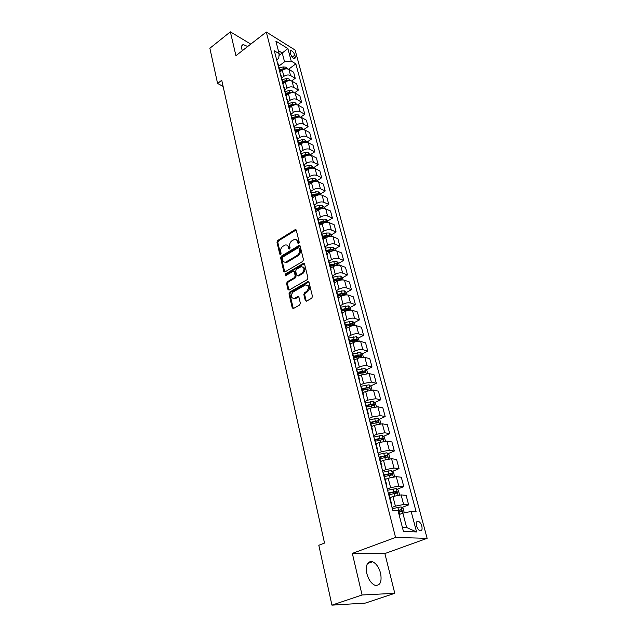<?xml version="1.0" encoding="UTF-8"?>
<svg xmlns="http://www.w3.org/2000/svg" width="637" height="637" viewBox="0 0 637 637"><rect width="100%" height="100%" fill="white"/><g stroke="black" fill="none" stroke-linecap="round" stroke-linejoin="round"><path stroke-width="0.96" d="M298.729 243.477L299.231 242.259L296.293 230.244L295.035 229.726L277.66 240.483L276.968 242.187L279.747 254.115L280.599 254.497L281.092 253.295L280.726 251.742C280.399 249.441 281.148 247.61 282.963 246.256L285.32 244.974C286.849 244.712 287.868 245.412 288.362 247.084L288.736 248.645L289.604 249.019L290.098 247.817L289.724 246.256C289.389 243.947 290.138 242.108 291.977 240.73L294.398 239.432C295.934 239.17 296.961 239.87 297.463 241.534L297.845 243.103L298.729 243.477M380.6 573.276C378.935 567.352 376.268 563.514 372.605 561.746C367.414 560.879 365.495 564.82 366.84 573.579C368.473 579.503 371.116 583.373 374.771 585.196C380.098 586.072 382.041 582.099 380.6 573.276M247.674 46.525L243.469 44.63C241.781 44.821 241.216 46.23 241.765 48.866L242.355 50.665M421.821 526.146C421.065 523.678 419.95 522.077 418.469 521.329C416.526 520.978 415.881 522.499 416.542 525.907C417.291 528.376 418.405 529.984 419.887 530.74C421.845 531.091 422.49 529.562 421.821 526.146M305.274 300.489L306.58 301.126L311.74 298.22L312.472 296.436L309.017 282.302L307.91 281.61L289.692 292.088L288.975 293.832L292.232 307.838L293.37 308.539L299.637 305.027L300.361 303.26L298.928 297.216L297.805 296.524L294.175 298.53C290.615 297.829 290.265 295.656 293.124 291.985L305.513 284.922C309.104 285.647 309.455 287.852 306.548 291.523L304.542 292.67L303.817 294.437L305.274 300.489L306.357 301.221M352.333 553.394L362.063 594.982L331.933 605.15L365.304 603.088L394.781 593.318L384.883 553.561L427.132 538.329L395.569 537.445L352.333 553.394L384.883 553.561M250.779 44.112L230.355 31.85L235.929 55.682L266.298 32.017L395.569 537.445M230.355 31.85L209.868 48.253L217.583 83.455L223.101 86.401M331.933 605.15L318.811 545.264L324.52 543.074L221.74 80.262L217.583 83.455M302.758 261.401L303.475 259.641L300.154 246.057L299.167 245.388L281.315 256.162L280.622 257.874L283.752 271.354L284.771 272.031L302.758 261.401M304.542 264.005L307.934 277.859L307.209 279.627L289.023 290.114L287.956 289.421L286.578 283.521L287.287 281.777L294.493 277.573L295.202 275.821L294.278 271.919L293.012 271.338L285.4 275.813L285.169 274.125L303.26 263.431L304.542 264.005M290.13 52.194L290.671 54.217C291.666 56.789 293.028 58.349 294.764 58.883L295.393 57.131L294.851 55.116C293.856 52.545 292.487 50.992 290.759 50.466L290.13 52.194M427.132 538.329L295.114 50.052L266.298 32.017M276.681 59.886L278.751 58.325L279.157 53.715L274.324 50.769L392.75 510.261L398.029 510.611L403.452 531.457L416.582 531.935L406.637 527.532L402.863 513.143L399.065 514.592M279.157 53.715L275.877 41.11L287.884 48.579L291.205 61.056L284.556 61.821L278.672 66.216M288.593 69.242L295.847 63.875L291.205 61.056M295.847 63.875L416.144 511.806L411.136 511.479L416.582 531.935M362.063 594.982L394.781 593.318M279.006 55.459L282.247 53.014L278.361 50.634M284.556 61.821L282.247 53.014L287.884 48.579M401.883 507.498L408.659 504.878L403.627 504.496L395.41 506.136L392.026 507.458M408.659 504.878L406.119 495.331L401.095 494.893L392.91 496.51L389.963 497.68M397.185 489.256L403.802 486.604L398.778 486.095L390.624 487.695L387.28 489.049M403.802 486.604L401.302 477.224L396.286 476.659L388.172 478.236L385.258 479.43M392.567 471.324L399.025 468.649L394.008 468.02L385.918 469.573L382.622 470.95M399.025 468.649L396.572 459.428L391.564 458.736L383.506 460.272L380.631 461.499M388.021 453.687L394.327 450.996L389.326 450.248L381.3 451.76L378.036 453.17M394.327 450.996L391.922 441.935L386.922 441.123L378.927 442.619L376.085 443.87M383.546 436.353L389.717 433.638L384.724 432.778L376.754 434.251L373.529 435.692M389.717 433.638L387.344 424.728L382.359 423.804L374.429 425.269L371.61 426.535M379.142 419.313L385.178 416.574L380.193 415.603L372.287 417.044L369.102 418.501M385.178 416.574L382.845 407.807L377.868 406.78L369.993 408.206L367.215 409.495M374.811 402.544L380.711 399.789L375.742 398.706L367.899 400.116L364.746 401.597M380.711 399.789L378.426 391.174L373.457 390.035L365.646 391.429L362.891 392.742M370.543 386.054L376.324 383.283L371.363 382.096L363.576 383.474L360.462 384.979M376.324 383.283L374.07 374.803L369.118 373.569L361.362 374.922L358.639 376.26M366.339 369.834L372.008 367.047L367.063 365.765C364.786 365.375 362.214 365.821 359.332 367.103L356.25 368.632M372.008 367.047L369.786 358.703L364.85 357.373C362.58 356.967 360.016 357.405 357.15 358.695L354.459 360.048M362.206 353.877L367.756 351.075L362.827 349.689C360.558 349.267 358.002 349.705 355.151 350.995L352.102 352.548M367.756 351.075L365.574 342.865L360.646 341.44C358.392 340.994 355.844 341.424 353.009 342.722L350.35 344.099M358.129 338.167L363.584 335.349L358.655 333.884C356.401 333.422 353.861 333.844 351.043 335.15L348.025 336.726M363.584 335.349L361.434 327.275L356.513 325.762C354.268 325.284 351.735 325.698 348.933 327.012L346.297 328.405M354.116 322.712L359.467 319.885L354.554 318.325C352.309 317.831 349.793 318.245 346.998 319.559L344.012 321.152M359.467 319.885L357.357 311.939L352.452 310.33C350.207 309.821 347.698 310.227 344.92 311.557L342.316 312.958M350.167 307.504L355.422 304.661L350.517 303.013C348.28 302.487 345.78 302.886 343.017 304.223L340.062 305.832M355.422 304.661L353.336 296.842L348.447 295.146C346.209 294.605 343.717 295.003 340.97 296.34L338.398 297.758M346.281 292.526L351.433 289.676L346.552 287.94C344.314 287.383 341.83 287.773 339.099 289.118L336.177 290.751M351.433 289.676L349.387 281.976L344.506 280.2C342.284 279.627 339.808 280.009 337.084 281.363L334.536 282.804M342.451 277.78L347.507 274.921L342.642 273.106C340.413 272.517 337.952 272.899 335.237 274.26L332.403 275.877M347.507 274.921L345.493 267.341L340.628 265.486C338.414 264.881 335.954 265.263 333.262 266.624L330.738 268.073M339.195 265.199L338.693 263.288L343.646 260.398L338.788 258.503C336.575 257.881 334.122 258.256 331.447 259.625L328.796 261.17M343.646 260.398L341.663 252.937L336.814 251.002C334.6 250.365 332.164 250.731 329.496 252.109L326.996 253.574M334.935 248.987L339.847 246.097L334.998 244.13C332.793 243.477 330.364 243.844 327.705 245.221L325.181 246.718M339.847 246.097L337.889 238.748L333.055 236.741C330.85 236.072 328.429 236.431 325.786 237.816L323.317 239.297M331.24 234.926L336.097 232.011L331.272 229.973C329.066 229.288 326.654 229.646 324.026 231.04L321.566 232.521L320.984 231.796M336.097 232.011L334.178 224.773L329.353 222.695C327.155 222.002 324.751 222.353 322.131 223.746L319.686 225.243M327.601 221.079L332.41 218.141L327.593 216.023C325.403 215.322 323.007 215.664 320.403 217.066L317.967 218.571M332.41 218.141L330.515 211.006L325.706 208.856C323.516 208.14 321.128 208.482 318.54 209.884L316.119 211.396M324.01 207.439L328.78 204.477L323.97 202.295C321.789 201.563 319.408 201.897 316.828 203.307L314.423 204.819M328.78 204.477L326.908 197.446L322.115 195.233C319.933 194.484 317.56 194.818 314.997 196.236L312.6 197.749M320.483 193.998L325.196 191.012L320.411 188.767C318.237 188.003 315.872 188.337 313.316 189.754L310.928 191.275M325.196 191.012L323.357 184.093L318.572 181.808C316.406 181.035 314.049 181.362 311.501 182.787L309.128 184.324M317.003 180.757L321.669 177.747L316.892 175.438C314.726 174.657 312.377 174.976 309.845 176.401L307.488 177.938M321.669 177.747L319.862 170.931L315.092 168.582C312.926 167.786 310.585 168.104 308.069 169.538L305.664 171.114M313.571 167.714L318.197 164.68L313.436 162.308C311.278 161.495 308.945 161.814 306.437 163.247L304.096 164.792M318.197 164.68L316.406 157.96L311.652 155.555C309.502 154.735 307.177 155.046 304.677 156.479L302.209 158.135M310.187 154.855L314.774 151.797L310.02 149.369C307.87 148.532 305.553 148.843 303.069 150.284L300.76 151.845M314.774 151.797L313.006 145.172L308.268 142.712C306.126 141.868 303.817 142.17 301.341 143.62L298.761 145.371M306.859 142.178L311.397 139.105L306.66 136.613C304.518 135.761 302.217 136.063 299.756 137.512L297.463 139.081M311.397 139.105L309.662 132.576L304.932 130.059C302.798 129.192 300.505 129.486 298.052 130.943L295.449 132.735M303.642 129.637L308.069 126.596L303.347 124.048C301.213 123.172 298.928 123.467 296.492 124.924L294.222 126.5M308.069 126.596L306.357 120.162L301.643 117.582C299.517 116.698 297.24 116.985 294.812 118.442L292.232 120.25M300.584 117.2L304.789 114.262L300.083 111.658C297.957 110.766 295.687 111.045 293.267 112.51L291.021 114.095M304.789 114.262L303.101 107.916L298.403 105.288C296.285 104.38 294.023 104.659 291.611 106.124L289.063 107.94M297.543 104.938L301.556 102.103L296.866 99.444C294.748 98.528 292.494 98.807 290.098 100.28L287.868 101.872M301.556 102.103L299.892 95.845L295.21 93.161C293.1 92.238 290.846 92.508 288.465 93.981L285.933 95.805M294.533 92.867L298.371 90.112L293.689 87.404C291.587 86.473 289.341 86.743 286.969 88.217L284.755 89.817M298.371 90.112L296.731 83.941L292.057 81.21C289.954 80.27 287.717 80.533 285.352 82.014L282.852 83.845M291.547 80.971L295.226 78.287L290.56 75.532C288.465 74.577 286.236 74.847 283.879 76.329L281.689 77.937M295.226 78.287L293.609 72.204L288.951 69.425C286.857 68.462 284.635 68.724 282.295 70.205L279.81 72.053M402.385 527.348L406.637 527.532M339.099 279.675L339.688 279.34M342.364 294.692L343.47 294.079M345.565 309.996L347.292 309.056M348.75 325.555L351.146 324.289M351.895 341.392L354.992 339.792M355.008 357.508L358.711 355.637M363.146 374.206L362.772 372.749L358.042 373.911L362.222 371.857M362.198 390.051L365.638 388.411M366.434 406.454L368.998 405.259M370.734 423.127L372.295 422.419M278.043 63.772L277.374 62.585M279.547 71.01L278.966 68.756M281.108 75.66L280.439 74.489M282.629 82.977L282.056 80.748M284.213 87.715L283.553 86.56M285.758 95.112L285.185 92.914M287.375 99.953L286.706 98.815M288.927 107.422L288.37 105.248M290.576 112.359L289.915 111.236M292.152 119.915L291.595 117.773M293.824 124.956L293.163 123.849M295.417 132.592L294.867 130.481M297.121 137.735L296.46 136.644M298.729 145.459L298.196 143.373M300.465 150.698L299.804 149.631M302.097 158.509L301.564 156.463M303.857 163.86L303.204 162.809M305.513 171.759L304.988 169.745M307.305 177.221L306.652 176.194M308.977 185.216L308.467 183.233M310.8 190.781L310.155 189.778M312.496 198.863L311.995 196.921M314.352 204.557L313.707 203.569M316.071 212.734L315.578 210.823M317.959 218.539L317.314 217.575M319.694 226.812L319.217 224.941M321.621 232.744L323.492 239.99L322.911 239.281M323.381 241.112L323.492 239.99M325.348 247.164L324.703 246.24M327.123 255.636L326.662 253.845M329.122 261.815L328.485 260.923M330.929 270.391L330.476 268.647M332.96 276.697L332.331 275.829M334.791 285.376L334.353 283.68M336.862 291.826L336.232 290.982M338.717 300.608L338.287 298.952M340.827 307.193L340.206 306.373M342.706 316.079L342.865 315.084L342.292 314.479M344.856 322.808L344.235 322.019M346.759 331.813L346.926 330.842L346.361 330.261M348.949 338.685L348.335 337.928M350.883 347.802L351.059 346.862L350.493 346.305M353.113 354.825L352.5 354.1M355.072 364.053L355.263 363.146L354.698 362.612M357.349 371.236L356.736 370.535M359.332 380.584L359.531 379.7L358.973 379.198M361.649 387.917L361.052 387.256M363.663 397.392L363.878 396.54L363.321 396.063M366.028 404.885L365.431 404.256M368.067 414.488L368.29 413.668L367.74 413.214M370.479 422.148L369.89 421.551M372.549 431.87L372.788 431.09L372.239 430.668M375.01 439.705L374.421 439.148M377.104 449.563L377.359 448.814L376.809 448.416M379.62 457.573L379.039 457.055M381.746 467.558L382.009 466.849L381.467 466.483M384.302 475.751L383.729 475.274M386.468 485.872L386.747 485.203L386.205 484.868M389.08 494.248L388.514 493.81M391.269 504.52L391.564 503.891L391.03 503.588M402.863 513.143L411.136 511.479M297.845 243.103L298.705 243.438L298.323 241.869L296.277 239.727M287.168 245.253L289.222 247.411L289.596 248.971L288.736 248.645M296.173 229.949L278.528 240.81L277.836 242.514L280.606 254.434L279.747 254.115M299.167 245.388L300.011 245.715L282.183 256.472L281.482 258.192L284.779 272.031M299.079 248.151L298.188 247.769L282.748 257.101L282.263 258.311L282.645 259.96C283.162 261.696 284.213 262.412 285.806 262.094L297.208 255.389C299.072 254.012 299.828 252.156 299.478 249.808L299.079 248.151L299.931 248.478L298.976 247.912M284.771 262.173L286.674 262.404L287.47 262.054L286.602 261.743M299.931 248.478L300.338 250.142C300.688 252.475 299.931 254.338 298.068 255.708L287.47 262.054M294.111 271.545L295.138 272.222L296.07 276.124L295.361 277.867L288.163 282.072L287.454 283.807L289.007 290.122M303.499 263.328L304.359 263.638L286.045 274.428L285.575 275.725M302.042 273.154C304.892 269.594 304.597 267.421 301.158 266.632L296.372 269.355L295.664 271.107L296.595 275.009L297.654 275.694L302.042 273.154L302.909 273.464C305.537 270.637 305.537 268.44 302.917 266.855M298.522 275.996L297.869 275.598M302.909 273.464L298.737 275.893M307.36 285.105C310.076 286.714 310.092 288.951 307.416 291.818L305.41 292.956L304.685 294.724L306.142 300.768M293.235 298.657L295.05 298.809L295.488 298.602L294.613 298.323M298.729 296.786L295.488 298.602M308.834 281.896L290.568 292.367L289.851 294.111L293.323 308.563M287.55 68.931L285.838 67.156L283.115 66.941L279.117 67.952M285.981 68.86L283.576 68.708L279.579 69.72M279.619 70.731L282.653 69.959M279.571 70.914L282.263 70.229M290.711 80.732L288.903 78.845L286.164 78.646L282.135 79.665M289.134 80.66L286.626 80.437L282.605 81.456M282.74 82.428L285.981 81.608M282.717 82.635L285.456 81.942M293.856 92.699L292.009 90.701L289.254 90.51L285.201 91.537M292.311 92.628L289.724 92.333L285.671 93.36M285.878 94.3L289.453 93.4M285.878 94.531L288.712 93.814M297.041 104.834L295.162 102.724L292.391 102.549L288.306 103.584M295.528 104.771L292.869 104.396L288.784 105.424M289.023 106.347L293.139 105.312M289.055 106.602L292.049 105.846M300.274 117.136L298.355 114.923L295.568 114.756L291.459 115.799M298.785 117.081L298.148 116.547L296.054 116.627L291.945 117.67M292.176 118.578L296.802 117.471M292.248 118.856L295.464 118.044M303.562 129.622L301.604 127.289L298.793 127.145L294.652 128.188M302.073 129.574L301.397 128.953L299.286 129.04L295.146 130.083M295.377 130.983L300.067 129.868L301.397 128.953M293.753 124.693L295.464 131.31L298.992 130.394M306.891 142.29L304.892 139.837L302.065 139.71L297.901 140.761M305.41 142.25L304.685 141.533L302.567 141.637L298.395 142.688M298.626 143.572L303.347 142.441L304.685 141.533M298.705 143.906L302.671 142.903M310.267 155.149L308.228 152.569L305.386 152.458L301.19 153.509M308.778 155.11L308.029 154.297L301.691 155.468M301.914 156.344L306.676 155.205L308.029 154.297M302.01 156.702L306.564 155.571M313.699 168.192L311.612 165.485L308.754 165.389L304.526 166.456M312.194 168.168L311.421 167.252L305.035 168.439M305.258 169.299L310.052 168.152L311.421 167.252M305.362 169.697L310.458 168.479M317.178 181.434L316.908 180.406L315.044 178.599L312.178 178.519L307.91 179.586M315.641 181.418L314.861 180.398L308.435 181.601M308.65 182.445L313.476 181.29L314.861 180.398M308.762 182.875L314.352 181.617M320.706 194.866L320.403 193.712L318.532 191.904L315.649 191.841L311.35 192.915M319.113 194.866L318.349 193.744L311.875 194.962M312.09 195.79L316.955 194.627L318.349 193.744M312.21 196.252L318.253 194.986M324.297 208.506L323.954 207.208L322.075 205.409L319.169 205.361L314.837 206.444M322.593 208.522L321.892 207.28L315.379 208.522M315.586 209.334L320.483 208.164L321.892 207.28M315.713 209.836L322.163 208.586M327.936 222.361L327.553 220.912L325.666 219.112L322.744 219.088L318.381 220.179M319.272 223.619L325.969 222.369L325.491 221.031L318.93 222.281M319.129 223.085L325.491 221.031M331.63 236.423L331.208 234.822L329.313 233.031L326.375 233.023L321.98 234.121M322.879 237.617L329.616 236.343L329.146 234.989L322.529 236.263M322.736 237.044L329.146 234.989M335.38 250.699L334.919 248.94L333.016 247.164L330.062 247.172L325.634 248.279M326.55 251.822L333.318 250.54L332.856 249.163L326.192 250.452M326.391 251.217L332.856 249.163M338.693 263.288L336.774 261.512L333.804 261.544L329.337 262.659M330.269 266.258L337.077 264.952L336.623 263.551L329.91 264.865M330.101 265.605L336.623 263.551M343.064 279.93L342.523 277.851L340.596 276.084L337.602 276.139L333.103 277.262M334.051 280.917L340.891 279.587L340.445 278.17L333.684 279.5M333.876 280.224L340.445 278.17M346.998 294.899L346.409 292.646L344.474 290.886L341.464 290.958L336.933 292.088M337.889 295.807L344.768 294.453L344.33 293.012L337.522 294.366M337.698 295.074L344.33 293.012M350.995 310.1L350.358 307.671L348.415 305.919L340.819 307.153M341.79 310.928L348.71 309.558L348.28 308.101L341.416 309.471M341.591 310.155L348.28 308.101M355.056 325.547L354.371 322.935L352.42 321.199L344.736 322.473M345.756 326.295L352.715 324.91L352.293 323.421L345.373 324.814M345.541 325.483L352.293 323.421M359.18 341.249L358.448 338.454L356.489 336.718L348.558 338.072M349.785 341.918L356.776 340.5L356.362 338.988L349.394 340.405M349.562 341.05L356.362 338.988M363.377 357.198L362.596 354.212L360.622 352.492L352.46 353.925M353.877 357.787L360.908 356.346L360.502 354.817L353.479 356.25M353.639 356.871L360.502 354.817M367.645 373.417L366.801 370.232L364.826 368.528L356.601 369.986M362.772 372.749L365.12 372.454L364.722 370.901L357.636 372.358M357.787 372.956L363.146 371.674M371.976 389.908L371.084 386.524L369.094 384.82L360.805 386.317M362.27 390.314L369.404 388.833L369.022 387.248L361.856 388.729M362.007 389.303L369.022 387.248M376.379 406.677L375.44 403.078L373.433 401.39L365.089 402.926M366.57 406.987L373.768 405.474L373.386 403.866L366.156 405.371M366.291 405.92L373.386 403.866M380.862 423.724L379.859 419.91L377.852 418.238L369.436 419.807M370.941 423.931L378.195 422.403L377.829 420.77L370.519 422.299M370.654 422.825L377.829 420.77M385.425 441.067L384.358 437.022L382.343 435.366L373.863 436.974M375.384 441.178L382.702 439.618L382.343 437.961L374.946 439.506M375.089 440.008L380.711 438.678L381.619 439.53M389.987 458.712L388.936 454.436L386.906 452.788L378.362 454.436M381.205 461.252L380.608 461.403M379.907 458.712L387.28 457.127L386.93 455.439L379.15 457.095M379.596 457.485L385.162 456.148L386.189 457.024M394.47 476.675L393.586 472.136L391.548 470.512L382.941 472.2M386.197 479.04L385.218 479.287M384.509 476.548L391.946 474.939L391.604 473.219L383.641 474.923M383.904 475.329L389.94 473.904L390.839 474.828M399.041 494.965L399.471 494.519L398.324 490.156L396.278 488.539L387.599 490.267M391.349 497.131L389.908 497.481M389.191 494.694L396.684 493.062L396.349 491.31L388.315 493.046M388.419 493.452L394.677 491.979L395.561 492.934M404.288 512.849L403.141 508.477L401.079 506.885L392.336 508.652M398.412 512.068L401.509 511.495L401.183 509.719L396.907 510.54M398.045 510.667L399.495 510.372L400.37 511.36M395.41 506.136L392.91 496.51M390.624 487.695L388.172 478.236M385.918 469.573L383.506 460.272M381.3 451.76L378.927 442.619M376.754 434.251L374.429 425.269M372.287 417.044L369.993 408.206M367.899 400.116L365.646 391.429M363.576 383.474L361.362 374.922M359.332 367.103L357.15 358.695M355.151 350.995L353.009 342.722M351.043 335.15L348.933 327.012M346.998 319.559L344.92 311.557M343.017 304.223L340.97 296.34M339.099 289.118L337.084 281.363M335.237 274.26L333.262 266.624M331.447 259.625L329.496 252.109M327.705 245.221L325.786 237.816M324.026 231.04L322.131 223.746M320.403 217.066L318.54 209.884M316.828 203.307L314.997 196.236M313.316 189.754L311.501 182.787M309.845 176.401L308.069 169.538M306.437 163.247L304.677 156.479M303.069 150.284L301.341 143.62M299.756 137.512L298.052 130.943M296.492 124.924L294.812 118.442M293.267 112.51L291.611 106.124M290.098 100.28L288.465 93.981M286.969 88.217L285.352 82.014M283.879 76.329L282.295 70.205M290.56 75.532L288.951 69.425M293.689 87.404L292.057 81.21M296.866 99.444L295.21 93.161M300.083 111.658L298.403 105.288M303.347 124.048L301.643 117.582M306.66 136.613L304.932 130.059M310.02 149.369L308.268 142.712M313.436 162.308L311.652 155.555M316.892 175.438L315.092 168.582M320.411 188.767L318.572 181.808M323.97 202.295L322.115 195.233M327.593 216.023L325.706 208.856M331.272 229.973L329.353 222.695M334.998 244.13L333.055 236.741M338.788 258.503L336.814 251.002M342.642 273.106L340.628 265.486M346.552 287.94L344.506 280.2M350.517 303.013L348.447 295.146M354.554 318.325L352.452 310.33M358.655 333.884L356.513 325.762M362.827 349.689L360.646 341.44M367.063 365.765L364.85 357.373M371.363 382.096L369.118 373.569M375.742 398.706L373.457 390.035M380.193 415.603L377.868 406.78M384.724 432.778L382.359 423.804M389.326 450.248L386.922 441.123M394.008 468.02L391.564 458.736M398.778 486.095L396.286 476.659M403.627 504.496L401.095 494.893M292.224 57.083L294.851 55.116M293.649 58.437L295.393 57.131M298.323 241.869L297.463 241.534M289.222 247.411L288.362 247.084M277.836 242.514L276.968 242.187M278.528 240.81L277.66 240.483M295.894 230.068L295.035 229.726M284.62 271.657L283.752 271.354M281.482 258.192L280.622 257.874M282.183 256.472L281.315 256.162M299.748 245.842L298.888 245.508M298.068 255.708L297.208 255.389M300.338 250.142L299.478 249.808M288.824 289.708L287.956 289.421M287.454 283.807L286.578 283.521M288.163 282.072L287.287 281.777M295.361 277.867L294.493 277.573M296.07 276.124L295.202 275.821M295.138 272.222L294.278 271.919M286.045 274.428L285.169 274.125M304.12 263.75L303.26 263.431M304.685 294.724L303.817 294.437M305.41 292.956L304.542 292.67M307.416 291.818L306.548 291.523M298.514 296.882L297.638 296.595M293.116 308.109L292.232 307.838M289.851 294.111L288.975 293.832M290.568 292.367L289.692 292.088M308.579 282L307.711 281.705M286.316 68.844L285.886 67.204M283.576 68.708L283.115 66.941M285.193 68.971L285.615 68.661M289.413 80.644L288.951 78.892M286.626 80.437L286.164 78.646M288.083 80.811L288.68 80.381M292.55 92.612L292.057 90.749M289.724 92.333L289.254 90.51M290.998 92.835L291.794 92.261M295.727 104.755L295.21 102.772M292.869 104.396L292.391 102.549M293.928 105.049L294.947 104.317M298.96 117.073L298.403 114.963M296.054 116.627L295.568 114.756M296.858 117.455L298.148 116.547M302.233 129.566L301.643 127.336M299.286 129.04L298.793 127.145M305.553 142.242L304.932 139.885M302.567 141.637L302.065 139.71M308.921 155.102L308.268 152.617M305.895 154.409L305.386 152.458M312.345 168.152L311.66 165.532M309.271 167.372L308.754 165.389M315.817 181.402L315.092 178.639M312.703 180.526L312.178 178.519M319.344 194.842L318.58 191.944M316.175 193.879L315.649 191.841M322.919 208.498L322.123 205.448M319.71 207.431L319.169 205.361M326.55 222.353L325.714 219.16M323.293 221.19L322.744 219.088M323.755 222.974L323.636 222.52M330.237 236.423L329.361 233.078M326.932 235.157L326.375 233.023M327.426 237.052L327.283 236.51M333.987 250.715L333.063 247.204M330.627 249.346L330.062 247.172M331.144 251.344L330.985 250.715M337.785 265.223L336.822 261.552M334.377 263.75L333.804 261.544M334.927 265.86L334.743 265.143M341.647 279.969L340.644 276.124M338.191 278.377L337.602 276.139M338.773 280.606L338.558 279.794M345.572 294.939L344.521 290.926M342.061 293.235L341.464 290.958M342.674 295.592L342.435 294.676M349.562 310.155L348.463 305.967M345.987 308.332L345.389 306.023M346.639 310.808L346.369 309.789M353.615 325.611L352.468 321.239M349.984 323.668L349.371 321.319M350.668 326.279L350.374 325.149M357.731 341.321L356.537 336.766M354.045 339.25L353.424 336.869M354.761 341.997L354.435 340.763M361.92 357.293L360.669 352.54M358.169 355.088L357.54 352.667M358.918 357.97L358.567 356.624M366.171 373.521L364.874 368.568M362.365 371.188L361.72 368.719M370.495 390.019L369.142 384.867M366.625 387.551L365.972 385.043M367.453 390.72L367.039 389.135M367.39 388.013L368.99 387.248M374.89 406.804L373.489 401.429M370.957 404.184L370.296 401.636M371.825 407.505L371.379 405.801M371.721 404.622L373.346 403.866M379.365 423.868L377.9 418.278M375.368 421.105L374.691 418.509M376.268 424.576L375.79 422.737M376.125 421.511L377.765 420.77M383.912 441.218L382.391 435.405M379.843 438.304L379.158 435.668M380.791 441.935L380.281 439.968M380.608 438.686L382.264 437.953M388.538 458.871L386.954 452.827M384.406 455.805L383.705 453.122M385.393 459.596L384.844 457.501M385.162 456.148L386.834 455.431M393.252 476.834L391.604 470.552M389.04 473.602L388.331 470.878M390.075 477.567L389.486 475.329M389.796 473.92L391.492 473.219M398.037 495.108L396.325 488.579M393.754 491.708L393.037 488.937M394.836 495.849L394.215 493.468M394.51 491.995L396.23 491.31M402.775 513.175L401.135 506.925M398.555 510.133L397.822 507.315M399.662 514.37L399.025 511.925M399.303 510.388L401.047 509.711M367.453 563.594L372.605 561.746M241.702 46.015L243.469 44.63M416.59 522.037L418.469 521.329M279.555 69.656L277.971 63.493M282.645 81.632L281.036 75.381M285.782 93.782L284.142 87.444M288.959 106.116L287.303 99.683M292.184 118.625L290.504 112.096M298.785 144.193L297.049 137.473M302.153 157.267L300.393 150.443M305.577 170.533L303.793 163.613M309.049 184.005L307.241 176.975M312.576 197.677L310.737 190.543M316.159 211.564L314.296 204.318M319.798 225.665L317.903 218.308M327.243 254.529L325.284 246.941M331.057 269.308L329.066 261.6M334.927 284.325L332.904 276.49M338.86 299.581L336.806 291.619M342.865 315.084L340.779 306.986M346.926 330.842L344.808 322.617M351.059 346.862L348.901 338.494M355.263 363.146L353.065 354.642M359.531 379.7L357.301 371.06M363.878 396.54L361.609 387.75M368.29 413.668L365.988 404.726M372.788 431.09L370.439 421.997M377.359 448.814L374.97 439.562M382.009 466.849L379.58 457.43M386.747 485.203L384.27 475.624M391.564 503.891L389.048 494.129M290.066 50.984L290.759 50.466M296.149 229.909L295.353 229.591M286.674 262.404L285.806 262.094M295.05 298.809L294.175 298.53M298.681 296.802L297.805 296.524M308.778 281.912L307.91 281.61M380.711 438.678L382.343 437.961M385.289 456.14L386.93 455.439M389.94 473.904L391.604 473.219M394.677 491.979L396.349 491.31M399.495 510.372L401.183 509.719"/></g></svg>

